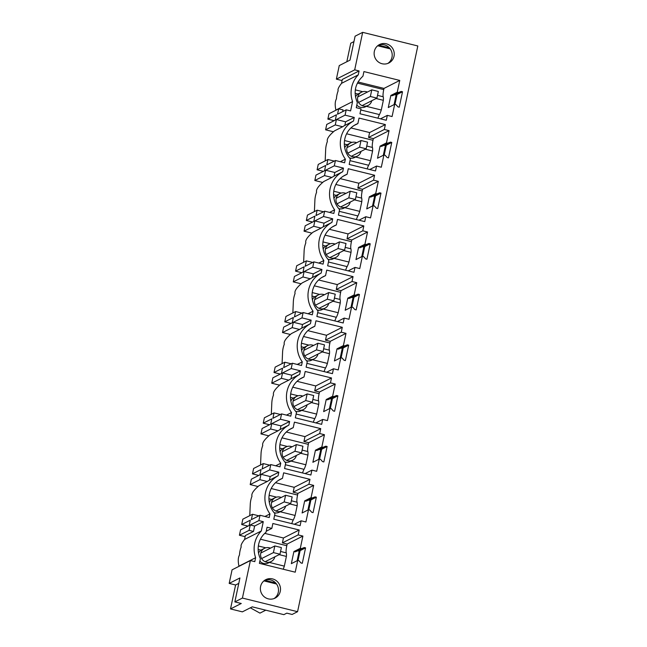 <?xml version="1.0" encoding="UTF-8"?>
<svg xmlns="http://www.w3.org/2000/svg" width="647" height="647" viewBox="0 0 647 647"><rect width="100%" height="100%" fill="white"/><g stroke="black" fill="none" stroke-linecap="round" stroke-linejoin="round"><path stroke-width="0.97" d="M270.454 548.163A7.416 7.174 63.1 0 0 262.148 559.364A7.416 7.174 63.1 0 0 274.846 556.824M264.461 548.324L261.809 549.675A7.416 7.174 63.1 0 0 259.69 551.325A7.416 7.174 -116.9 0 0 258.541 553.153M258.153 549.457L260.992 550.152M279.148 554.641L286.395 556.428L284.34 566.125A10.336 2.014 103.9 0 1 283.192 569.214M260.442 539.21L286.799 545.72A8.961 1.747 -76.1 0 0 286.273 552.878A10.336 2.014 103.9 0 1 286.395 556.428M259.868 561.159A7.416 7.174 63.1 0 0 268.513 562.906L271.158 561.556M269.419 562.445L284.34 566.125M302.901 536.072L298.154 534.899L299.197 530.006L272.872 523.504L271.829 528.397L267.082 527.224L266.006 532.271A22.055 21.327 -116.9 0 0 260.377 558.757L259.398 563.343L295.226 572.191L297.733 560.415L291.336 563.658L293.908 551.551L300.305 548.316L302.901 536.072L287.147 544.054L282.399 542.882L283.443 537.989L264.752 533.371M286.799 545.72L287.147 544.054M264.922 516.476L269.977 513.912L269.209 517.535L260.021 515.263L258.889 520.584L263.289 521.668L254.627 526.051L253.487 531.446L245.375 535.546A13.781 2.685 103.9 0 0 244.631 539.428L261.307 530.985L263.289 521.668M242.423 598.063L297.571 611.69L292.112 614.456L286.831 613.146L283.863 614.65L252.273 606.846L242.366 611.86L230.51 608.932L241.266 603.489L234.853 601.904L242.423 598.063L250.397 560.553L254.789 561.645L255.622 557.714A26.187 25.33 -116.9 0 1 261.307 530.985M342.085 80.56L336.367 79.144L339.254 65.582L350.011 60.131L355.098 36.183L362.668 32.35L417.816 45.969L297.571 611.69M362.668 32.35L354.693 69.86L359.093 70.944L342.328 79.435A13.781 2.685 103.9 0 0 341.584 83.317L358.26 74.874L359.093 70.944M340.33 161.718L345.385 159.162A26.187 25.33 -116.9 0 1 353.488 121.038L354.257 117.422L345.069 115.15L346.202 109.828L350.593 110.92L352.575 101.603A26.187 25.33 -116.9 0 1 358.26 74.874M345.385 159.162L344.616 162.777L335.429 160.513L334.297 165.834L343.484 168.099L342.716 171.714A26.187 25.33 -116.9 0 0 334.612 209.838L333.844 213.461L324.657 211.189L323.524 216.51L332.712 218.783L331.943 222.398A26.187 25.33 -116.9 0 0 323.84 260.523L323.071 264.138L313.884 261.865L312.752 267.187L321.939 269.459L321.171 273.074A26.187 25.33 -116.9 0 0 313.067 311.199L312.299 314.814L303.111 312.55L301.979 317.871L311.167 320.136L310.398 323.751A26.187 25.33 -116.9 0 0 302.295 361.875L301.526 365.498L292.339 363.226L291.207 368.547L300.394 370.82L299.626 374.435A26.187 25.33 -116.9 0 0 291.522 412.56L290.754 416.175L281.566 413.902L280.434 419.224L289.621 421.496L288.853 425.111A26.187 25.33 -116.9 0 0 280.749 463.236L279.981 466.851L270.794 464.586L269.662 469.908L278.849 472.173L278.081 475.788A26.187 25.33 -116.9 0 0 269.977 513.912M397.937 106.86L399.248 107.184L402.523 91.753L401.213 91.429L398.52 92.513L397.25 92.206L399.757 80.43L363.929 71.582L362.959 76.16C355.033 83.495 353.157 92.319 357.322 102.647L356.254 107.693L361.002 108.866L359.967 113.767L386.283 120.269L387.327 115.368L392.082 116.541L394.678 104.304L395.948 104.62L397.937 106.86M321.591 277.62L325.562 275.614A22.055 21.327 -116.9 0 0 323.524 276.512A22.055 21.327 -116.9 0 0 318.041 310.981L316.876 316.48L343.201 322.982L344.236 318.089L348.992 319.262L351.588 307.026L352.858 307.333L354.847 309.573L356.157 309.905L359.441 294.474L358.123 294.15L355.429 295.234L354.16 294.919L356.764 282.682L352.017 281.51L336.262 289.492L337.297 284.591L318.615 279.981M325.562 275.614L326.727 270.114L353.052 276.617L352.017 281.51M353.909 125.583L357.88 123.577A22.055 21.327 -116.9 0 0 355.842 124.475A22.055 21.327 -116.9 0 0 350.359 158.944L349.194 164.443L375.511 170.945L376.554 166.053L381.309 167.225L383.906 154.989L385.175 155.296L387.165 157.536L388.475 157.868L391.758 142.437L390.44 142.114L387.747 143.197L386.477 142.882L389.082 130.645L384.334 129.473L368.572 137.455L369.615 132.554L350.933 127.944M357.88 123.577L359.045 118.078L385.369 124.58L384.334 129.473M330.471 382.862L335.219 384.035L332.623 396.279L333.884 396.587L336.586 395.503L337.896 395.827L334.612 411.257L333.302 410.934L331.313 408.694L330.043 408.378L327.447 420.615L322.691 419.442L321.656 424.335L295.331 417.833L296.504 412.333A22.055 21.327 -116.9 0 1 301.979 377.864A22.055 21.327 -116.9 0 1 304.017 376.966L305.19 371.467L331.507 377.969L330.471 382.862L314.717 390.845L315.752 385.952L297.07 381.334M289.282 429.657L293.245 427.651A22.055 21.327 -116.9 0 0 291.207 428.549A22.055 21.327 -116.9 0 0 285.731 463.009L284.559 468.517L310.883 475.019L311.919 470.126L316.674 471.299L319.278 459.063L320.54 459.37L322.529 461.61L323.84 461.934L327.123 446.511L325.813 446.187L323.112 447.271L321.85 446.956L324.446 434.719L319.699 433.547L303.944 441.521L304.98 436.628L286.298 432.018M293.245 427.651L294.417 422.143L320.734 428.646L319.699 433.547M308.926 484.223L313.674 485.396L311.078 497.632L312.339 497.947L315.04 496.864L316.351 497.187L313.067 512.618L311.757 512.295L309.767 510.054L308.506 509.739L305.902 521.975L301.146 520.803L300.111 525.696L273.786 519.193L274.959 513.694A22.055 21.327 -116.9 0 1 280.434 479.225A22.055 21.327 -116.9 0 1 282.472 478.327L283.645 472.828L309.97 479.33L308.926 484.223L293.172 492.205L294.207 487.312L275.525 482.694M341.244 332.186L345.991 333.359L343.395 345.595L344.657 345.91L347.35 344.827L348.668 345.15L345.385 360.581L344.075 360.258L342.085 358.017L340.815 357.702L338.219 369.938L333.464 368.766L332.429 373.659L306.104 367.156L307.268 361.657A22.055 21.327 -116.9 0 1 312.752 327.188A22.055 21.327 -116.9 0 1 314.79 326.29L315.962 320.791L342.279 327.293L341.244 332.186L325.49 340.168L326.525 335.275L307.843 330.657M343.136 176.267L347.107 174.253A22.055 21.327 -116.9 0 0 345.069 175.151A22.055 21.327 -116.9 0 0 339.586 209.62L338.421 215.119L364.746 221.622L365.781 216.729L370.537 217.902L373.133 205.665L374.403 205.981L376.392 208.221L377.702 208.544L380.986 193.113L379.668 192.79L376.975 193.874L375.705 193.558L378.309 181.322L373.562 180.149L357.807 188.131L358.842 183.238L340.16 178.621M347.107 174.253L348.272 168.754L374.597 175.256L373.562 180.149M332.364 226.943L336.335 224.938A22.055 21.327 -116.9 0 0 334.297 225.827A22.055 21.327 -116.9 0 0 328.813 260.296L327.649 265.804L353.974 272.298L355.009 267.405L359.764 268.578L362.36 256.341L363.63 256.657L365.62 258.897L366.93 259.221L370.213 243.79L368.895 243.466L366.202 244.55L364.932 244.242L367.536 231.998L362.789 230.825L347.035 238.808L348.07 233.915L329.388 229.297M336.335 224.938L337.499 219.43L363.824 225.932L362.789 230.825M297.733 560.415L298.995 560.731L300.984 562.971L302.295 563.294L305.578 547.863L304.268 547.54L301.567 548.624L300.305 548.316M268.319 598.863A10.336 9.996 -116.9 0 1 265.771 579.663A10.336 9.996 -116.9 0 1 280.418 587.775A10.336 9.996 -116.9 0 1 268.319 598.863M382.07 63.738A10.336 9.996 -116.9 0 1 379.514 44.546A10.336 9.996 -116.9 0 1 394.16 52.658A10.336 9.996 -116.9 0 1 382.07 63.738M244.631 539.428C241.719 543.059 240.579 545.542 241.21 546.877A26.187 25.33 63.1 0 0 239.495 554.972C238.056 557.431 237.87 561.159 238.953 566.165L255.622 557.714M305.578 547.863L299.181 551.107L297.871 550.783L295.169 551.867L293.908 551.551M297.143 560.714L299.181 551.107M234.853 601.904L239.94 577.957L229.184 583.408L235.597 584.993L238.792 583.376M230.51 608.932L235.597 584.993M265.771 610.178L259.965 613.121L250.34 607.824M250.397 560.553L232.063 569.837L229.184 583.408M275.638 582.963L264.744 580.27M276.479 583.99L263.919 580.893M274.069 598.564A10.336 9.996 63.1 0 0 264.785 580.238M300.119 550.629L298.024 560.488M316.351 497.187L310.892 499.953L308.797 509.812M327.123 446.511L321.664 449.277L319.569 459.135M337.896 395.827L332.437 398.592L330.342 408.451M348.668 345.15L343.209 347.916L341.115 357.775M359.441 294.474L353.982 297.24L351.887 307.099M370.213 243.79L364.754 246.556L362.652 256.414M380.986 193.113L375.519 195.879L373.424 205.738M391.758 142.437L386.291 145.203L384.197 155.062M402.523 91.753L397.064 94.519L394.969 104.377M271.829 528.397L266.224 531.236M299.197 530.006L283.443 537.989M298.154 534.899L282.399 542.882M301.567 548.624L295.169 551.867M304.268 547.54L297.871 550.783M258.889 515.837L252.508 514.26L242.835 519.161L241.695 524.547L250.276 520.204L249.144 525.526L240.563 529.869L239.414 535.255L245.14 536.67M253.487 531.446L249.087 530.354L239.414 535.255M249.087 530.354L250.235 524.968L254.627 526.051M258.889 520.584L250.235 524.968M260.021 515.263L251.368 519.646L252.508 514.26M356.634 142.736A7.416 7.174 63.1 0 0 348.329 153.937A7.416 7.174 63.1 0 0 361.018 151.39M350.634 142.898L347.981 144.241A7.416 7.174 63.1 0 0 344.714 147.726M349.477 157.917A7.416 7.174 63.1 0 0 354.685 157.472L357.338 156.129M355.599 157.011L370.513 160.699A10.336 2.014 103.9 0 1 368.661 165.26A8.961 1.747 103.9 0 0 367.164 168.883M346.614 133.775L372.971 140.286A8.961 1.747 -76.1 0 0 372.446 147.443A10.336 2.014 103.9 0 1 372.575 151.002L365.329 149.206M372.575 151.002L370.513 160.699M344.333 144.022L347.172 144.726M383.906 154.989L377.508 158.224L380.088 146.125L386.477 142.882M389.082 130.645L373.327 138.628L368.572 137.455M372.971 140.286L373.327 138.628M383.315 155.288L385.361 145.672L384.043 145.349L381.35 146.432L380.088 146.125M386.291 145.203L385.361 145.672M325.174 160.901L325.667 149.538A26.187 25.33 -116.9 0 1 327.39 141.442C326.581 139.065 328.967 135.53 334.531 130.856L342.643 126.747L335.267 124.928L325.595 129.821L326.743 124.434L335.316 120.091L336.448 114.77L327.867 119.113L329.016 113.726L338.688 108.833L337.54 114.22L346.202 109.828M334.297 161.087L327.916 159.51L318.243 164.411L317.095 169.797L323.395 171.35M327.916 159.51L326.767 164.896L335.429 160.513M342.643 126.747A26.187 25.33 63.1 0 1 344.827 125.421L353.488 121.038M333.318 131.729L325.595 129.821M342.716 171.714L334.054 176.105A26.187 25.33 63.1 0 0 331.871 177.424L324.495 175.604L314.822 180.505L315.971 175.119L324.543 170.768L325.676 165.446L317.095 169.797M324.495 175.604L325.635 170.218L334.297 165.834M387.747 143.197L381.35 146.432M390.44 142.114L384.043 145.349M376.554 166.053L369.72 169.514M385.369 124.58L369.615 132.554M344.827 125.421L345.595 121.806L336.408 119.541L335.267 124.928M354.257 117.422L345.595 121.806M345.069 115.15L336.408 119.541M345.862 193.413A7.416 7.174 63.1 0 0 337.556 204.614A7.416 7.174 63.1 0 0 350.245 202.066M339.861 193.574L337.208 194.917A7.416 7.174 63.1 0 0 333.941 198.403M338.704 208.601A7.416 7.174 63.1 0 0 343.913 208.148L346.566 206.805M344.827 207.687L359.74 211.375A10.336 2.014 103.9 0 1 357.888 215.936A8.961 1.747 103.9 0 0 356.392 219.559M335.85 184.46L362.199 190.97A8.961 1.747 -76.1 0 0 361.673 198.119A10.336 2.014 103.9 0 1 361.802 201.678L354.556 199.891M361.802 201.678L359.74 211.375M333.561 194.698L336.4 195.402M373.133 205.665L366.736 208.908L369.316 196.801L375.705 193.558M378.309 181.322L362.555 189.304L357.807 188.131M362.199 190.97L362.555 189.304M372.543 205.964L374.589 196.356L373.279 196.025L370.577 197.117L369.316 196.801M375.519 195.879L374.589 196.356M314.402 211.577L314.895 200.222A26.187 25.33 -116.9 0 1 316.618 192.127C315.817 189.741 318.195 186.207 323.759 181.532L331.871 177.424M323.524 211.763L317.143 210.186L307.471 215.087L306.33 220.473L312.63 222.034M317.143 210.186L315.995 215.572L324.657 211.189M329.558 212.402L334.612 209.838M322.546 182.414L314.822 180.505M331.943 222.398L323.282 226.782A26.187 25.33 63.1 0 0 321.098 228.108L313.722 226.28L304.05 231.181L305.198 225.795L313.779 221.452L314.903 216.13L306.33 220.473M313.722 226.28L314.871 220.894L323.524 216.51M376.975 193.874L370.577 197.117M379.668 192.79L373.279 196.025M365.781 216.729L358.948 220.19M374.597 175.256L358.842 183.238M334.054 176.105L334.822 172.482L325.635 170.218M343.484 168.099L334.822 172.482M335.089 244.089A7.416 7.174 63.1 0 0 326.784 255.29A7.416 7.174 63.1 0 0 339.473 252.751M329.088 244.259L326.444 245.601A7.416 7.174 63.1 0 0 323.177 249.079M327.932 259.277A7.416 7.174 63.1 0 0 333.14 258.832L335.793 257.49M334.054 258.371L348.968 262.051A10.336 2.014 103.9 0 1 347.115 266.613A8.961 1.747 103.9 0 0 345.619 270.236M325.077 235.136L351.426 241.646A8.961 1.747 -76.1 0 0 350.9 248.804A10.336 2.014 103.9 0 1 351.03 252.354L343.783 250.567M351.03 252.354L348.968 262.051M322.788 245.383L325.627 246.078M362.36 256.341L355.971 259.584L358.543 247.477L364.932 244.242M367.536 231.998L351.782 239.98L347.035 238.808M351.426 241.646L351.782 239.98M361.77 256.641L363.816 247.033L362.506 246.709L359.805 247.793L358.543 247.477M364.754 246.556L363.816 247.033M303.629 262.253L304.122 250.899A26.187 25.33 -116.9 0 1 305.845 242.803C305.044 240.417 307.422 236.891 312.986 232.208L321.098 228.108M312.752 262.439L306.371 260.87L296.698 265.763L295.558 271.15L301.858 272.71M306.371 260.87L305.222 266.257L313.884 261.865M318.785 263.078L323.84 260.523M311.773 233.09L304.05 231.181M321.171 273.074L312.509 277.458A26.187 25.33 63.1 0 0 310.325 278.784L302.95 276.965L293.277 281.857L294.425 276.471L303.006 272.128L304.13 266.807L295.558 271.15M302.95 276.965L304.098 271.578L312.752 267.187M366.202 244.55L359.805 247.793M368.895 243.466L362.506 246.709M355.009 267.405L348.175 270.867M363.824 225.932L348.07 233.915M323.282 226.782L324.05 223.166L314.871 220.894M332.712 218.783L324.05 223.166M324.317 294.773A7.416 7.174 63.1 0 0 316.011 305.974A7.416 7.174 63.1 0 0 328.7 303.427M318.316 294.935L315.671 296.277A7.416 7.174 63.1 0 0 312.404 299.763M317.159 309.953A7.416 7.174 63.1 0 0 322.368 309.509L325.02 308.166M323.282 309.048L338.195 312.736A10.336 2.014 103.9 0 1 336.343 317.297A8.961 1.747 103.9 0 0 334.847 320.92M314.305 285.812L340.654 292.323A8.961 1.747 -76.1 0 0 340.128 299.48A10.336 2.014 103.9 0 1 340.257 303.039L333.011 301.243M340.257 303.039L338.195 312.736M312.016 296.059L314.854 296.763M351.588 307.026L345.199 310.261L347.771 298.162L354.16 294.919M356.764 282.682L341.009 290.665L336.262 289.492M340.654 292.323L341.009 290.665M350.998 307.325L353.044 297.709L351.733 297.385L349.032 298.469L347.771 298.162M353.982 297.24L353.044 297.709M292.856 312.93L293.35 301.575A26.187 25.33 -116.9 0 1 295.072 293.479C294.272 291.093 296.649 287.567 302.214 282.893L310.325 278.784M301.979 313.124L295.598 311.547L285.925 316.448L284.785 321.834L291.085 323.387M295.598 311.547L294.45 316.933L303.111 312.55M308.012 313.755L313.067 311.199M301.001 283.766L293.277 281.857M310.398 323.751L301.737 328.142A26.187 25.33 63.1 0 0 299.553 329.46L292.177 327.641L282.504 332.542L283.653 327.156L292.234 322.804L293.358 317.483L284.785 321.834M292.177 327.641L293.326 322.255L301.979 317.871M355.429 295.234L349.032 298.469M358.123 294.15L351.733 297.385M344.236 318.089L337.402 321.551M353.052 276.617L337.297 284.591M312.509 277.458L313.277 273.843L304.098 271.578M321.939 269.459L313.277 273.843M313.544 345.449A7.416 7.174 63.1 0 0 305.238 356.651A7.416 7.174 63.1 0 0 317.928 354.103M307.551 345.611L304.899 346.954A7.416 7.174 63.1 0 0 301.631 350.439M306.387 360.638A7.416 7.174 63.1 0 0 311.595 360.185L314.248 358.842M312.509 359.724L327.422 363.412A10.336 2.014 103.9 0 1 325.57 367.973A8.961 1.747 103.9 0 0 324.074 371.596M303.532 336.497L329.881 343.007A8.961 1.747 -76.1 0 0 329.355 350.156A10.336 2.014 103.9 0 1 329.485 353.715L322.238 351.928M329.485 353.715L327.422 363.412M301.243 346.735L304.082 347.439M310.819 328.304L314.79 326.29M340.815 357.702L334.426 360.945L336.998 348.838L343.395 345.595M345.991 333.359L330.237 341.341L325.49 340.168M329.881 343.007L330.237 341.341M340.225 358.001L342.271 348.393L340.961 348.062L338.26 349.154L336.998 348.838M343.209 347.916L342.271 348.393M282.084 363.614L282.577 352.259A26.187 25.33 -116.9 0 1 284.3 344.164C283.499 341.778 285.877 338.244 291.441 333.569L299.553 329.46M291.207 363.8L284.826 362.223L275.153 367.124L274.013 372.51L280.313 374.071M284.826 362.223L283.685 367.609L292.339 363.226M297.24 364.439L302.295 361.875M290.228 334.45L282.504 332.542M299.626 374.435L290.964 378.818A26.187 25.33 63.1 0 0 288.78 380.145L281.405 378.317L271.732 383.218L272.88 377.832L281.461 373.489L282.585 368.167L274.013 372.51M281.405 378.317L282.553 372.931L291.207 368.547M344.657 345.91L338.26 349.154M347.35 344.827L340.961 348.062M333.464 368.766L326.63 372.227M342.279 327.293L326.525 335.275M301.737 328.142L302.505 324.519L293.326 322.255M311.167 320.136L302.505 324.519M302.772 396.126A7.416 7.174 63.1 0 0 294.466 407.327A7.416 7.174 63.1 0 0 307.155 404.787M296.779 396.296L294.126 397.638A7.416 7.174 63.1 0 0 290.859 401.116M295.614 411.314A7.416 7.174 63.1 0 0 300.823 410.869L303.475 409.527M301.737 410.408L316.65 414.088A10.336 2.014 103.9 0 1 314.798 418.649A8.961 1.747 103.9 0 0 313.302 422.273M292.759 387.173L319.108 393.683A8.961 1.747 -76.1 0 0 318.583 400.841A10.336 2.014 103.9 0 1 318.712 404.391L311.466 402.604M318.712 404.391L316.65 414.088M290.471 397.42L293.309 398.115M300.046 378.98L304.017 376.966M330.043 408.378L323.654 411.621L326.225 399.514L332.623 396.279M335.219 384.035L319.464 392.017L314.717 390.845M319.108 393.683L319.464 392.017M329.452 408.678L331.499 399.07L330.188 398.746L327.487 399.83L326.225 399.514M332.437 398.592L331.499 399.07M271.311 414.29L271.813 402.935A26.187 25.33 -116.9 0 1 273.527 394.84C272.727 392.454 275.104 388.928 280.669 384.245L288.78 380.145M280.434 414.476L274.053 412.907L264.38 417.8L263.24 423.187L269.54 424.747M274.053 412.907L272.913 418.294L281.566 413.902M286.467 415.115L291.522 412.56M279.455 385.127L271.732 383.218M288.853 425.111L280.191 429.495A26.187 25.33 63.1 0 0 278.008 430.821L270.632 429.001L260.959 433.894L262.108 428.508L270.689 424.165L271.821 418.844L263.24 423.187M270.632 429.001L271.78 423.615L280.434 419.224M333.884 396.587L327.487 399.83M336.586 395.503L330.188 398.746M322.691 419.442L315.857 422.903M331.507 377.969L315.752 385.952M290.964 378.818L291.732 375.203L282.553 372.931M300.394 370.82L291.732 375.203M291.999 446.802A7.416 7.174 63.1 0 0 283.693 458.011A7.416 7.174 63.1 0 0 296.383 455.464M286.006 446.972L283.354 448.314A7.416 7.174 63.1 0 0 280.086 451.8M284.842 461.99A7.416 7.174 63.1 0 0 290.05 461.546L292.703 460.203M290.964 461.085L305.877 464.772A10.336 2.014 103.9 0 1 304.025 469.334A8.961 1.747 103.9 0 0 302.529 472.957M281.987 437.849L308.344 444.36A8.961 1.747 -76.1 0 0 307.81 451.517A10.336 2.014 103.9 0 1 307.94 455.076L300.693 453.28M307.94 455.076L305.877 464.772M279.698 448.096L282.537 448.8M319.278 459.063L312.881 462.298L315.453 450.199L321.85 446.956M324.446 434.719L308.692 442.702L303.944 441.521M308.344 444.36L308.692 442.702M318.68 459.362L320.726 449.746L319.416 449.422L316.715 450.506L315.453 450.199M321.664 449.277L320.726 449.746M260.539 464.967L261.04 453.612A26.187 25.33 -116.9 0 1 262.755 445.516C261.954 443.13 264.332 439.604 269.896 434.93L278.008 430.821M269.662 465.161L263.28 463.584L253.608 468.485L252.467 473.871L258.768 475.424M263.28 463.584L262.14 468.97L270.794 464.586M275.695 465.791L280.749 463.236M268.683 435.803L260.959 433.894M278.081 475.788L269.427 480.179A26.187 25.33 63.1 0 0 267.235 481.497L259.859 479.678L250.187 484.579L251.335 479.192L259.916 474.841L261.048 469.52L252.467 473.871M259.859 479.678L261.008 474.291L269.662 469.908M323.112 447.271L316.715 450.506M325.813 446.187L319.416 449.422M311.919 470.126L305.085 473.588M320.734 428.646L304.98 436.628M280.191 429.495L280.968 425.88L271.78 423.615M289.621 421.496L280.968 425.88M281.227 497.486A7.416 7.174 63.1 0 0 272.921 508.688A7.416 7.174 63.1 0 0 285.61 506.14M275.234 497.648L272.581 498.991A7.416 7.174 63.1 0 0 269.314 502.476M274.069 512.675A7.416 7.174 63.1 0 0 279.286 512.222L281.93 510.879M280.191 511.761L295.113 515.449A10.336 2.014 103.9 0 1 293.253 520.01A8.961 1.747 103.9 0 0 291.757 523.633M271.214 488.534L297.571 495.044A8.961 1.747 -76.1 0 0 297.038 502.193A10.336 2.014 103.9 0 1 297.167 505.752L289.921 503.964M297.167 505.752L295.113 515.449M268.926 498.772L271.764 499.476M278.509 480.341L282.472 478.327M308.506 509.739L302.109 512.982L304.68 500.875L311.078 497.632M313.674 485.396L297.919 493.378L293.172 492.205M297.571 495.044L297.919 493.378M307.907 510.038L309.953 500.43L308.643 500.099L305.942 501.19L304.68 500.875M310.892 499.953L309.953 500.43M249.766 515.651L250.268 504.296A26.187 25.33 -116.9 0 1 251.982 496.2C251.182 493.815 253.559 490.28 259.123 485.606L267.235 481.497M257.91 486.487L250.187 484.579M241.695 524.547L247.995 526.1M312.339 497.947L305.942 501.19M315.04 496.864L308.643 500.099M301.146 520.803L294.312 524.264M309.97 479.33L294.207 487.312M269.427 480.179L270.195 476.556L261.008 474.291M278.849 472.173L270.195 476.556M367.407 92.052A7.416 7.174 63.1 0 0 359.101 103.253A7.416 7.174 63.1 0 0 371.79 100.714M361.406 92.222L358.753 93.564A7.416 7.174 63.1 0 0 355.486 97.042M356.812 105.049A7.416 7.174 63.1 0 0 365.458 106.795L368.111 105.453M366.364 106.334L381.285 110.014A10.336 2.014 103.9 0 1 379.433 114.576A8.961 1.747 103.9 0 0 377.937 118.199M357.387 83.099L383.744 89.609A8.961 1.747 -76.1 0 0 383.218 96.767A10.336 2.014 103.9 0 1 383.347 100.317L376.101 98.53M383.347 100.317L381.285 110.014M355.106 93.346L357.945 94.041M394.678 104.304L388.281 107.548L390.853 95.441L397.25 92.206M399.757 80.43L384.003 88.413L357.985 81.983M383.744 89.609L384.003 88.413M387.327 115.368L380.493 118.83M353.941 41.602L350.755 43.22L346.816 61.748M335.842 110.273A13.781 2.685 103.9 0 1 335.898 110.055C334.822 105.049 335 101.32 336.44 98.862A26.187 25.33 -116.9 0 1 338.163 90.766C337.532 89.432 338.672 86.949 341.584 83.317M394.088 104.604L396.134 94.996L394.816 94.672L392.122 95.756L390.853 95.441M397.064 94.519L396.134 94.996M387.812 63.438A10.336 9.996 63.1 0 0 378.535 45.12M389.381 47.838L378.487 45.153M390.222 48.873L377.662 45.767M354.693 69.86L336.367 79.144M335.898 110.055L352.575 101.603M342.724 111.591L343.08 109.917L338.688 108.833M398.52 92.513L392.122 95.756M401.213 91.429L394.816 94.672M327.867 119.113L334.167 120.674M376.926 98.109L370.367 96.492L371.782 89.836L378.341 91.462L376.926 98.109L362.555 105.388M371.782 89.836L357.726 96.953M370.367 96.492L358.567 102.461M366.153 148.786L359.595 147.168L361.01 140.52L367.569 142.138L366.153 148.786L351.782 156.073M361.01 140.52L346.954 147.637M359.595 147.168L347.803 153.145M355.381 199.47L348.822 197.845L350.237 191.197L356.796 192.814L355.381 199.47L341.009 206.749M350.237 191.197L336.181 198.314M348.822 197.845L337.03 203.821M344.608 250.146L338.049 248.529L339.465 241.873L346.024 243.498L344.608 250.146L330.237 257.425M339.465 241.873L325.409 248.99M338.049 248.529L326.258 254.497M333.836 300.823L327.277 299.205L328.692 292.557L335.251 294.175L333.836 300.823L319.464 308.109M328.692 292.557L314.636 299.674M327.277 299.205L315.485 305.182M323.063 351.507L316.504 349.881L317.92 343.233L324.479 344.851L323.063 351.507L308.692 358.786M317.92 343.233L303.864 350.35M316.504 349.881L304.713 355.858M312.291 402.183L305.732 400.566L307.147 393.91L313.706 395.535L312.291 402.183L297.919 409.462M307.147 393.91L293.091 401.027M305.732 400.566L293.94 406.534M301.518 452.86L294.959 451.242L296.375 444.594L302.933 446.212L301.518 452.86L287.147 460.146M296.375 444.594L282.327 451.711M294.959 451.242L283.168 457.219M290.746 503.544L284.187 501.918L285.602 495.27L292.161 496.888L290.746 503.544L276.374 510.823M285.602 495.27L271.554 502.387M284.187 501.918L272.395 507.895M279.981 554.22L273.414 552.603L274.829 545.947L281.388 547.572L279.981 554.22L265.602 561.499M274.829 545.947L260.781 553.064M273.414 552.603L261.623 558.571M258.355 545.979L265.796 547.815M280.563 551.462L286.273 552.878M349.995 160.65L368.661 165.26M344.527 140.545L351.976 142.389M366.744 146.036L372.446 147.443M339.222 211.326L357.888 215.936M333.755 191.229L341.204 193.065M355.971 196.712L361.673 198.119M328.45 262.003L347.115 266.613M322.99 241.905L330.431 243.741M345.199 247.389L350.9 248.804M317.685 312.687L336.343 317.297M312.218 292.581L319.658 294.425M334.426 298.073L340.128 299.48M306.913 363.363L325.57 367.973M301.445 343.266L308.886 345.102M323.654 348.749L329.355 350.156M296.14 414.04L314.798 418.649M290.673 393.942L298.113 395.778M312.881 399.425L318.583 400.841M285.367 464.724L304.025 469.334M279.9 444.618L287.341 446.462M302.109 450.11L307.81 451.517M274.595 515.4L293.253 520.01M269.128 495.303L276.568 497.139M291.336 500.786L297.038 502.193M360.767 109.966L379.433 114.576M355.3 89.868L362.749 91.704M377.508 95.352L383.218 96.767"/></g></svg>
